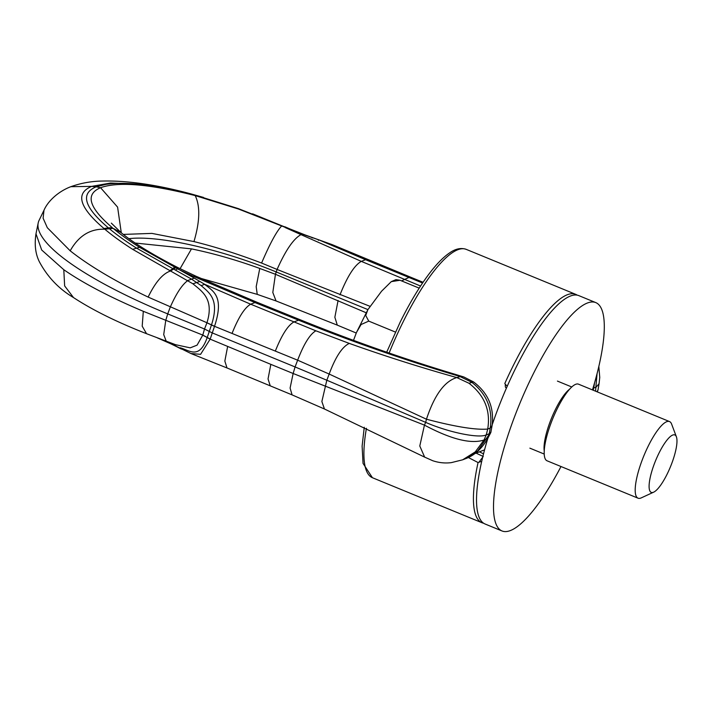 <?xml version="1.0" encoding="UTF-8"?>
<svg xmlns="http://www.w3.org/2000/svg" width="712" height="712" viewBox="0 0 712 712"><rect width="100%" height="100%" fill="white"/><g stroke="black" fill="none" stroke-linecap="round" stroke-linejoin="round"><path stroke-width="1.07" d="M676.4 436.821L671.603 424.058A41.412 10.716 112.3 0 0 669.52 421.566L578.518 384.177A41.412 10.716 112.3 0 0 567.704 391.467A41.412 10.716 112.3 0 0 547.839 432.558A41.412 10.716 112.3 0 0 547.038 460.789L638.041 498.186A41.412 10.716 112.3 0 0 641.272 497.875L653.652 492.17A31.061 8.037 112.3 0 0 659.348 486.937A31.061 8.037 112.3 0 0 673.009 459.97A31.061 8.037 112.3 0 0 676.4 436.821A31.061 8.037 112.3 0 0 666.726 440.417A31.061 8.037 112.3 0 0 650.812 474.931A31.061 8.037 112.3 0 0 653.652 492.17M353.508 340.363L356.481 332.459L367.873 309.675L381.561 291.226L391.28 281.64L400.028 280.261L419.19 288.137M391.28 281.64L395.943 279.638L400.028 280.261M356.481 332.459L361.064 324.538L368.745 321.112L395.427 332.077M367.873 309.675L365.719 315.46L368.745 321.112M669.52 421.566A41.412 10.716 112.3 0 0 658.707 428.855A41.412 10.716 112.3 0 0 638.842 469.947A41.412 10.716 112.3 0 0 638.041 498.186M300.953 320.071L300.9 320.053C351.968 340.683 403.597 358.839 455.787 374.503L463.895 376.995L473.542 381.926C488.156 392.953 494.342 407.478 492.099 425.5L490.817 432.531L487.72 438.521C481.739 448.872 474.21 455.644 465.141 458.848L477.654 450.999L491.004 431.837M367.908 309.604L276.158 271.913A128.614 29.637 18.7 0 0 128.916 238.671M135.164 243.032L191.484 248.88C213.734 253.481 236.491 260.005 259.764 268.442L275.446 274.289L272.812 292.472L276.051 300.945M191.484 248.88L180.074 268.7M123.292 234.417L151.887 233.394L193.958 241.582C215.914 247.037 238.458 254.193 261.589 263.048L277.084 269.447L275.446 274.289L366.137 312.746M195.942 276.203L193.317 276.309L254.958 302.547L298.559 320.169C351.683 341.582 405.431 360.334 459.783 376.434L471.709 382.219C486.83 394.03 492.998 409.32 490.212 428.09L489.242 433.75L486.26 434.907C478.615 438.574 448.4 432.317 425.669 422.367L424.45 425.126L293.139 373.497L295.079 366.947L211.98 332.798L204.513 329.006L202.769 335.13L197.073 345.151L190.229 347.848L175.57 344.697M178.427 267.872L195.889 276.176L257.379 302.422L254.958 302.547L250.668 304.202L315.861 330.804L349.298 343.407C384.756 356.053 420.587 367.445 456.81 377.582L468.994 383.261C484.516 395.311 490.755 410.575 487.711 429.06C475.749 430.075 455.333 426.8 426.452 419.217L329.167 374.049L326.826 380.226L295.079 366.947L297.643 360.192L329.167 374.049C335.521 356.943 342.232 346.726 349.298 343.407M487.8 438.2L484 440.025C470.943 444.279 451.097 439.304 424.45 425.126L419.786 445.979L424.646 457.122L432.709 460.717C438.886 462.791 445.089 463.423 451.319 462.631L462.658 459.81L475.269 451.889L484 440.025L486.26 434.907L487.711 429.06L490.212 428.09L492.099 425.5M270.222 385.762L268.041 378.926L270.836 364.357L293.139 373.497L290.096 388.058L292.08 394.884L324.45 409L321.868 401.524L326.826 380.226L425.669 422.367L426.452 419.217C434.427 395.089 444.555 381.214 456.81 377.582L461.545 376.239M424.779 457.193L324.503 409.026M190.985 353.544L200.597 354.318L210.165 339.152L270.836 364.357M164.89 340.71L191.083 353.588L226.995 367.953L224.841 361.082L227.662 346.397M285.156 227.529L300.98 234.631C293.558 238.698 285.592 250.304 277.084 269.447L370.044 306.338M121.289 232.797L117.596 207.121L100.57 187.71L96.191 186.802C80.064 193.557 84.123 207.245 108.366 227.867L109.194 228.561C116.724 234.844 125.819 241.359 136.482 248.096L175.33 270.044L177.422 268.825L193.317 276.309M175.33 270.053L191.572 279.14L194.287 278.125L139.561 247.322C129.219 240.772 120.408 234.453 113.119 228.347L120.933 232.504C133.411 242.899 152.555 254.673 178.347 267.837L174.618 267.356L172.571 268.62M121.049 232.593L111.348 223.132M193.958 241.582C199.903 221.512 200.321 206.177 195.195 195.595L238.484 209.025L305.199 235.183L319.136 239.98L365.585 259.711L361.304 261.375L420.561 286.028M194.287 278.125L204.655 284.302L250.668 304.202C244.67 307.62 238.458 317.365 232.041 333.438L297.643 360.192C303.828 344.038 309.898 334.24 315.861 330.804M180.172 347.767C189.445 350.34 199.253 359.934 207.201 337.568L210.165 339.152L214.517 326.301L232.041 333.438M300.98 234.631L361.304 261.375C354.434 265.282 347.331 276.434 339.998 294.821M44.037 210.156L39.08 220.355A206.97 47.686 18.7 0 0 38.199 222.981A206.97 47.686 18.7 0 0 167.72 313.894L170.257 307.121C176.318 293.442 182.183 284.56 187.87 280.492L191.572 279.14L201.202 285.628L204.655 284.302C212.772 291.101 224.68 295.747 214.517 326.301L206.961 322.75C214.374 299.013 202.101 291.413 192.907 283.794L132.628 249.316C121.743 242.365 112.469 235.663 104.806 229.211L103.97 228.507C79.228 207.37 75.116 193.335 91.643 186.384L70.862 186.686C58.251 191.475 47.891 201.078 43.975 210.289L43.112 218.201L47.321 227.724L70.194 250.811C89.303 265.896 115.282 281.32 148.132 297.082L206.961 322.75M35.992 233.83L41.697 250.01L63.795 269.714C83.411 283.323 109.915 297.189 143.308 311.313L202.778 335.085L210.191 339.063M367.757 259.631L365.585 259.711L422.563 283.02M318.344 240.273L319.136 239.98L332.228 244.652L411.055 277.368M201.202 285.628C208.972 292.65 219.875 299.022 211.5 324.859M166.234 341.208L163.715 334.622L165.754 320.436L167.72 313.894L204.513 329.006L206.943 322.794L214.481 326.39M593.052 388.004L593.737 388.004L593.194 390.203M594.547 382.94L593.737 388.004L596.238 387.043L599.068 383.688L599.744 377.431L598.837 366.484M597.057 373.729L595.535 391.173M596.959 391.751L597.991 390.043L599.068 383.688M483.519 453.838L479.399 451.835M483.537 523.195A123.434 31.951 -67.7 0 1 481.935 522.715A123.434 31.951 -67.7 0 1 478.063 462.542L468.291 457.487M506.535 387.648C505.52 388.067 505.128 386.963 505.369 384.347L504.817 383.501A123.434 31.951 -67.7 0 1 512.302 367.543A123.434 31.951 -67.7 0 1 575.759 294.368A123.434 31.951 -67.7 0 1 577.236 295.16M478.063 462.542L481.704 461.323M479.051 462.079L483.243 456.481M505.369 384.347L507.264 386.198M492.232 424.708A123.434 31.951 -67.7 0 1 570.437 296.032A123.434 31.951 -67.7 0 1 578.847 295.631L595.811 302.609A123.434 31.951 112.3 0 0 587.409 303.009A123.434 31.951 112.3 0 0 513.922 418.442A123.434 31.951 112.3 0 0 501.987 530.956A123.434 31.951 112.3 0 0 510.388 530.556A123.434 31.951 112.3 0 0 560.994 466.529M501.987 530.956L485.014 523.979A123.434 31.951 -67.7 0 1 487.889 438.2M592.473 389.909A123.434 31.951 112.3 0 0 595.811 302.609M569.556 389.242A36.25 9.381 112.3 0 0 564.625 394.315A36.25 9.381 112.3 0 0 544.226 450.883M259.764 268.442L256.187 286.669L257.237 294.368L275.998 300.927L337.363 325.153M257.433 302.449L300.9 320.053L298.559 320.169L293.833 321.993C287.879 325.393 281.721 335.058 275.357 351.007M292.125 394.902L227.039 367.971M173.701 343.994L176.603 346.637L181.435 349.094M169.411 342.392L170.925 343.869L176.603 346.646M338.084 300.473L334.854 317.267L337.31 325.135L356.24 333.02M195.195 195.595L193.459 194.928L195.195 195.595C149.707 184.034 118.165 181.409 100.57 187.71C84.897 194.287 88.813 207.61 112.318 227.68L108.366 227.876L112.318 227.68M261.589 263.048C269.937 243.584 276.648 231.204 281.721 225.891L282.112 226.211M473.542 381.926L468.994 383.261M210.165 339.152L202.769 335.13M207.201 337.568L211.491 324.894L214.508 326.327M401.577 280.902L408.893 277.457L411.002 277.351L423.07 282.272M148.132 297.082C155.376 282.192 162.843 273.497 170.533 270.987L175.579 267.854M170.061 270.738L175.054 267.587M169.839 270.622L174.84 267.472M132.628 249.316L139.561 247.322M70.194 250.811C78.569 235.895 90.104 228.694 104.806 229.211L113.119 228.347M137.834 184.15L110.502 183.037L91.643 186.384L96.191 186.802L105.83 184.381C126.905 181.4 156.4 184.889 194.323 194.857L238.315 208.607L305.154 234.951L332.237 244.661M237.897 208.839L238.484 209.025M194.99 195.346L196.69 195.996M192.907 283.794L199.921 281.454M146.556 333.705L142.195 326.194L143.308 311.313M73.514 297.589L64.641 285.904L63.795 269.714M175.686 344.742L146.485 333.679C116.866 322.091 92.498 310.032 73.38 297.5C58.874 288.867 47.562 277.004 39.445 261.918C35.484 254.086 34.327 244.759 35.965 233.919L38.199 222.981M108.366 227.876L103.97 228.507M312.052 237.933L312.666 237.799M191.492 194.1L190.647 193.806M284.337 226.781L252.564 213.822M481.935 522.715L372.421 477.716A123.434 31.951 -67.7 0 1 366.431 428.268M389.117 353.027A123.434 31.951 -67.7 0 1 402.796 322.545A123.434 31.951 -67.7 0 1 466.244 249.369C460.993 247.571 455.422 248.764 449.521 252.947C442.873 257.495 435.717 264.926 428.063 275.25C418.62 288.013 409.32 303.65 400.162 322.171L386.696 352.2M476.07 453.126L482.896 456.321M529.87 448.16L544.208 454.051M557.434 381.089L571.763 386.981M474.699 453.66L484.569 449.842M200.757 278.348L257.237 294.368M157.379 337.888L170.925 343.869M465.141 458.848L462.658 459.81M203.516 197.429L190.709 193.824C156.952 184.764 127.679 180.51 102.911 181.044C91.875 181.133 81.195 183.011 70.862 186.686M294.528 230.955L284.836 226.754M597.199 391.849L597.733 390.808M372.421 477.716L363.04 463.396L362.114 446.121L364.268 427.253M575.759 294.368L466.244 249.369M505.965 387.728L506.526 387.889"/></g></svg>
